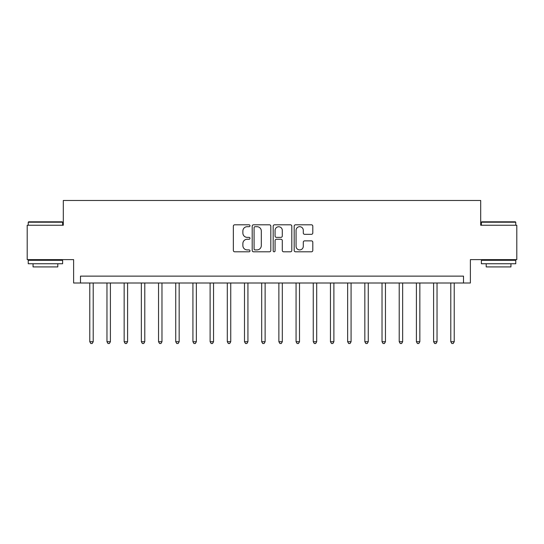<?xml version="1.0" encoding="UTF-8"?>
<svg xmlns="http://www.w3.org/2000/svg" width="544" height="544" viewBox="0 0 544 544"><rect width="100%" height="100%" fill="white"/><g stroke="black" fill="none" stroke-linecap="round" stroke-linejoin="round"><path stroke-width="0.82" d="M249.995 225.753A0.945 0.945 0 0 0 249.05 224.808L234.709 224.808A1.353 1.353 0 0 0 233.356 226.154L233.356 250.458A1.353 1.353 0 0 0 234.709 251.804L249.05 251.804A0.945 0.945 0 0 0 249.995 250.859A0.945 0.945 0 0 0 249.05 249.914L247.194 249.914A4.318 4.318 0 0 1 242.876 245.596L242.876 243.569A4.318 4.318 0 0 1 247.194 239.251L249.05 239.251A0.945 0.945 0 0 0 249.995 238.306A0.945 0.945 0 0 0 249.05 237.361L247.194 237.361A4.318 4.318 0 0 1 242.876 233.043L242.876 231.016A4.318 4.318 0 0 1 247.194 226.698L249.05 226.698A0.945 0.945 0 0 0 249.995 225.753M311.454 234.321A1.353 1.353 0 0 0 312.8 232.975L312.8 226.154A1.353 1.353 0 0 0 311.454 224.808L295.521 224.808A1.353 1.353 0 0 0 294.175 226.154L294.175 250.458A1.353 1.353 0 0 0 295.521 251.804L311.454 251.804A1.353 1.353 0 0 0 312.8 250.458L312.8 242.223A1.353 1.353 0 0 0 311.454 240.87L304.633 240.87A1.353 1.353 0 0 0 303.287 242.223L303.287 246.303A3.611 3.611 0 0 1 299.676 249.914A3.611 3.611 0 0 1 296.065 246.303L296.065 230.309A3.611 3.611 0 0 1 299.676 226.698A3.611 3.611 0 0 1 303.287 230.309L303.287 232.975A1.353 1.353 0 0 0 304.633 234.321L311.454 234.321M463.508 283.002L470.383 283.002L470.383 259.624L516.8 259.624L516.8 225.243L480.699 225.243L480.699 200.484L63.301 200.484L63.301 225.243L27.2 225.243L27.2 259.624L73.617 259.624L73.617 283.002L463.508 283.002L463.508 276.128L80.492 276.128L80.492 283.002M270.817 226.154A1.353 1.353 0 0 0 269.47 224.808L253.538 224.808A1.353 1.353 0 0 0 252.192 226.154L252.192 250.458A1.353 1.353 0 0 0 253.538 251.804L269.47 251.804A1.353 1.353 0 0 0 270.817 250.458L270.817 226.154M274.53 224.808L290.462 224.808A1.353 1.353 0 0 1 291.808 226.154L291.808 250.458A1.353 1.353 0 0 1 290.462 251.804L283.642 251.804A1.353 1.353 0 0 1 282.295 250.458L282.295 240.598A1.353 1.353 0 0 0 280.942 239.251L276.42 239.251A1.353 1.353 0 0 0 275.074 240.598L275.074 250.859A0.945 0.945 0 0 1 274.128 251.804A0.945 0.945 0 0 1 273.183 250.859L273.183 226.154A1.353 1.353 0 0 1 274.53 224.808M255.027 226.698A0.945 0.945 0 0 0 254.082 227.644L254.082 248.968A0.945 0.945 0 0 0 255.027 249.914L256.979 249.914A4.318 4.318 0 0 0 261.304 245.596L261.304 231.016A4.318 4.318 0 0 0 256.979 226.698L255.027 226.698M282.295 230.377A3.611 3.611 0 0 0 278.684 226.766A3.611 3.611 0 0 0 275.074 230.377L275.074 236.008A1.353 1.353 0 0 0 276.42 237.361L280.942 237.361A1.353 1.353 0 0 0 282.295 236.008L282.295 230.377M89.774 283.002L89.774 341.727L93.214 341.727L93.214 283.002M93.214 341.727L92.181 343.516L90.807 343.516L89.774 341.727M106.964 283.002L106.964 341.727L110.405 341.727L110.405 283.002M110.405 341.727L109.371 343.516L107.998 343.516L106.964 341.727M124.154 283.002L124.154 341.727L127.595 341.727L127.595 283.002M127.595 341.727L126.562 343.516L125.188 343.516L124.154 341.727M141.352 283.002L141.352 341.727L144.786 341.727L144.786 283.002M144.786 341.727L143.752 343.516L142.378 343.516L141.352 341.727M158.542 283.002L158.542 341.727L161.976 341.727L161.976 283.002M161.976 341.727L160.949 343.516L159.569 343.516L158.542 341.727M28.642 221.802L62.2 221.802L62.614 222.217L28.234 222.217L28.642 221.802M45.424 263.752L28.234 263.752L28.234 260.311L62.614 260.311L62.614 263.752L45.424 263.752M57.8 263.752L57.8 266.914L33.048 266.914L33.048 263.752M481.8 221.802L515.358 221.802L515.766 222.217L481.386 222.217L481.8 221.802M498.576 263.752L481.386 263.752L481.386 260.311L515.766 260.311L515.766 263.752L498.576 263.752M510.952 263.752L510.952 266.914L486.2 266.914L486.2 263.752M175.732 283.002L175.732 341.727L179.166 341.727L179.166 283.002M179.166 341.727L178.14 343.516L176.759 343.516L175.732 341.727M192.923 283.002L192.923 341.727L196.357 341.727L196.357 283.002M196.357 341.727L195.33 343.516L193.95 343.516L192.923 341.727M210.113 283.002L210.113 341.727L213.547 341.727L213.547 283.002M213.547 341.727L212.52 343.516L211.147 343.516L210.113 341.727M227.304 283.002L227.304 341.727L230.744 341.727L230.744 283.002M230.744 341.727L229.711 343.516L228.337 343.516L227.304 341.727M244.494 283.002L244.494 341.727L247.935 341.727L247.935 283.002M247.935 341.727L246.901 343.516L245.528 343.516L244.494 341.727M261.684 283.002L261.684 341.727L265.125 341.727L265.125 283.002M265.125 341.727L264.092 343.516L262.718 343.516L261.684 341.727M278.875 283.002L278.875 341.727L282.316 341.727L282.316 283.002M282.316 341.727L281.282 343.516L279.908 343.516L278.875 341.727M296.065 283.002L296.065 341.727L299.506 341.727L299.506 283.002M299.506 341.727L298.472 343.516L297.099 343.516L296.065 341.727M313.256 283.002L313.256 341.727L316.696 341.727L316.696 283.002M316.696 341.727L315.663 343.516L314.289 343.516L313.256 341.727M330.453 283.002L330.453 341.727L333.887 341.727L333.887 283.002M333.887 341.727L332.853 343.516L331.48 343.516L330.453 341.727M347.643 283.002L347.643 341.727L351.077 341.727L351.077 283.002M351.077 341.727L350.05 343.516L348.67 343.516L347.643 341.727M364.834 283.002L364.834 341.727L368.268 341.727L368.268 283.002M368.268 341.727L367.241 343.516L365.86 343.516L364.834 341.727M382.024 283.002L382.024 341.727L385.458 341.727L385.458 283.002M385.458 341.727L384.431 343.516L383.051 343.516L382.024 341.727M399.214 283.002L399.214 341.727L402.648 341.727L402.648 283.002M402.648 341.727L401.622 343.516L400.248 343.516L399.214 341.727M416.405 283.002L416.405 341.727L419.846 341.727L419.846 283.002M419.846 341.727L418.812 343.516L417.438 343.516L416.405 341.727M433.595 283.002L433.595 341.727L437.036 341.727L437.036 283.002M437.036 341.727L436.002 343.516L434.629 343.516L433.595 341.727M450.786 283.002L450.786 341.727L454.226 341.727L454.226 283.002M454.226 341.727L453.193 343.516L451.819 343.516L450.786 341.727M28.234 225.243L28.234 222.217M36.067 260.311L36.067 259.624M54.774 260.311L54.774 259.624M62.614 225.243L62.614 222.217M481.386 225.243L481.386 222.217M489.226 260.311L489.226 259.624M507.933 260.311L507.933 259.624M515.766 225.243L515.766 222.217"/></g></svg>
